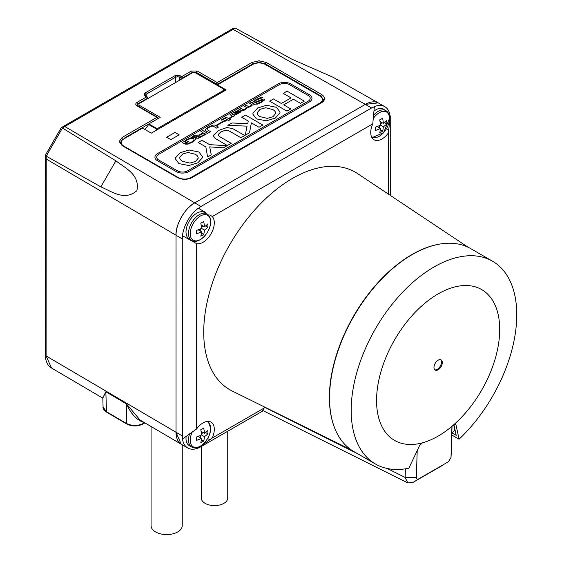 <?xml version="1.0" encoding="UTF-8"?>
<svg xmlns="http://www.w3.org/2000/svg" width="562" height="562" viewBox="0 0 562 562"><rect width="100%" height="100%" fill="white"/><g stroke="black" fill="none" stroke-linecap="round" stroke-linejoin="round"><path stroke-width="0.84" d="M371.363 136.404A14.394 8.311 120 0 0 379.308 136.222A14.394 8.311 120 0 0 389.487 118.589A14.394 8.311 120 0 0 379.308 112.709A14.394 8.311 120 0 0 373.084 118.751M381.198 132.042A28.325 16.354 180 0 1 379.687 132.85A29.35 16.944 -120 0 0 380.411 128.466A29.35 16.944 180 0 1 375.528 130.447A28.325 16.354 -120 0 0 375.528 127.082A29.35 16.944 0 0 0 380.411 125.101A29.35 16.944 -120 0 0 379.687 119.882A28.325 16.354 0 0 0 381.198 119.067A28.325 16.354 0 0 0 382.596 118.196A29.35 16.944 60 0 1 383.319 123.422A29.35 16.944 0 0 0 386.761 120.598A28.325 16.354 60 0 1 386.761 123.963A29.35 16.944 180 0 1 383.319 126.78A29.35 16.944 60 0 1 382.596 131.171A28.325 16.354 180 0 1 381.198 132.042M373.442 115.386A15.3 8.83 120 0 1 385.869 110.588L383.375 109.147A15.3 8.83 120 0 0 373.892 111.143M439.456 244.126A116.727 67.391 120 0 0 411.925 254.565A116.727 67.391 120 0 0 334.109 426.586M351.236 449.902L232.099 390.955A125.579 72.505 -60 0 1 209.865 291.179A125.579 72.505 -60 0 1 292.514 178.4A125.579 72.505 -60 0 1 357.587 173.595L468.202 247.301M206.612 213.672A15.884 9.175 120 0 0 204.772 211.93L198.484 208.298L200.985 206.465L371.566 107.981L374.355 106.759L372.768 123.865A15.884 9.175 120 0 0 374.025 139.755A15.884 9.175 120 0 0 381.97 138.969A15.884 9.175 120 0 0 388.419 132.899L390.246 115.927L390.288 195.386M196.616 243.634L196.616 428.968L182.594 438.901L182.264 238.899L182.594 235.815L196.616 243.634A15.884 9.175 120 0 0 203.065 242.257A15.884 9.175 120 0 0 213.033 229.521A15.884 9.175 120 0 0 212.26 216.532L209.858 214.867M143.858 422.266L143.169 422.21C136.404 419.744 130.855 413.653 126.527 403.959L105.86 391.791L102.804 397.812M106.703 412.227C103.752 409.881 102.544 408.167 103.085 407.064L106.457 411.7A1.18 0.688 -59.6 0 0 106.703 412.227L126.703 423.98A1.18 0.688 -59.6 0 1 126.457 423.453L126.534 423.495C132.077 426.101 137.627 426.101 143.169 423.495A1.18 0.681 60 0 1 142.931 424.022L144.905 422.877M181.013 79.397L181.013 77.942L179.763 77.226L177.683 76.713L175.604 77.226A1.18 0.681 -120 0 0 174.775 75.814L177.683 75.118L181.842 76.537L191.417 71.009A1.18 0.681 60 0 1 192.246 72.421L182.678 77.942A1.18 0.632 180 0 1 181.013 77.942A1.18 0.681 -60 0 1 181.842 76.537A1.18 0.681 -120 0 1 182.678 77.942L182.678 78.434M175.604 82.523L175.604 77.226L146.099 94.254L145.235 95.442L145.853 96.151A1.18 0.681 120 0 0 145.263 96.214L144.062 94.528L145.263 92.849L174.775 75.814M259.068 62.354L259.068 60.766L266.135 62.452A1.18 0.681 120 0 0 265.306 63.864L259.068 62.354L252.83 63.864L218.042 83.949A1.18 0.632 180 0 1 216.377 83.949L196.405 72.421L192.246 72.421L192.246 72.955M122.123 137.437A1.18 0.681 60 0 1 122.959 138.842L120.373 142.608C119.818 142.65 120.598 143.626 122.713 145.544A1.18 0.681 -60 0 0 122.123 145.6L119.193 141.519L122.123 137.437L156.917 117.353L136.945 105.818C135.372 104.701 135.372 103.577 136.945 102.46L146.513 96.931L145.263 96.214M216.862 85.199L218.014 84.033L252.83 63.935L259.068 62.452L265.306 63.935A1.18 0.681 -60 0 1 265.208 64.412M121.532 144.687L121.237 142.523A8.823 5.093 0 0 0 123.823 146.127L178.33 177.592A8.823 5.093 0 0 0 190.806 177.592L319.785 103.127A8.823 5.093 0 0 0 322.37 99.523A8.823 5.093 0 0 0 319.785 95.919L265.278 64.454A8.823 5.093 0 0 0 252.802 64.454L217.438 84.869L226.17 89.913L151.283 133.152L142.544 128.108L123.823 138.919A8.823 5.093 0 0 0 121.237 142.523M120.38 142.65L122.959 138.912A1.18 0.681 -120 0 0 123.071 139.418M182.25 444.816L182.25 525.582A15.595 8.999 180 0 1 172.625 533.9A15.595 8.999 180 0 1 155.632 531.947A15.595 8.999 180 0 1 151.066 525.582L151.066 426.502M227.743 431.23L227.743 497.96A13.242 7.643 180 0 1 219.566 505.02A13.242 7.643 180 0 1 205.144 503.362A13.242 7.643 180 0 1 201.266 497.96L201.266 446.516M148.452 124.406L148.825 123.921L157.149 128.726L156.777 129.204L148.452 124.406A5.789 3.344 -60 0 1 144.792 129.134A5.789 3.344 -60 0 1 144.546 129.267M459.07 439.217A117.086 67.602 -60 0 0 492.516 261.204A117.086 67.602 -60 0 0 375.43 328.805A117.086 67.602 -60 0 0 375.43 464.001A117.086 67.602 -60 0 0 408.876 468.195L419.61 445.49L422.455 442.814A87.082 50.278 -60 0 1 387.647 353.456A87.082 50.278 -60 0 1 488.624 295.155A87.082 50.278 -60 0 1 453.815 424.71L455.915 424.528L459.07 439.217L451.869 435.058M438.135 369.81A5.887 3.4 120 0 0 441.978 364.626A5.887 3.4 120 0 0 441.079 359.912A5.887 3.4 120 0 0 438.135 360.2A5.887 3.4 120 0 0 434.293 365.384A5.887 3.4 120 0 0 435.192 370.098A5.887 3.4 120 0 0 438.135 369.81M434.805 369.81A5.887 3.4 120 0 0 437.299 369.325A5.887 3.4 120 0 0 441.022 364.527A5.887 3.4 120 0 0 440.629 359.722M192.345 431.799A14.394 8.311 120 0 0 190.223 440.208A14.394 8.311 120 0 0 200.402 446.088A14.394 8.311 120 0 0 210.581 428.455A14.394 8.311 120 0 0 206.774 421.479M186.162 436.302A15.3 8.83 120 0 0 186.008 438.508A15.3 8.83 120 0 0 189.176 445.511L191.67 446.952C198.365 451.693 211.073 438.774 210.652 428.174L208.179 421.367M202.292 441.908A28.325 16.354 180 0 1 200.782 442.716A29.35 16.944 -120 0 0 201.505 438.332A29.35 16.944 180 0 1 196.623 440.313A28.325 16.354 -120 0 0 196.623 436.948A29.35 16.944 0 0 0 201.505 434.967A29.35 16.944 -120 0 0 200.782 429.747A28.325 16.354 0 0 0 202.292 428.932A28.325 16.354 0 0 0 203.697 428.061A29.35 16.944 60 0 1 204.42 433.288A29.35 16.944 0 0 0 207.856 430.464A28.325 16.354 60 0 1 207.856 433.829A29.35 16.944 180 0 1 204.42 436.646A29.35 16.944 60 0 1 203.697 441.037A28.325 16.354 180 0 1 202.292 441.908M200.402 215.998A14.394 8.311 120 0 0 190.223 233.63A14.394 8.311 120 0 0 200.402 239.503A14.394 8.311 120 0 0 210.581 221.878A14.394 8.311 120 0 0 200.402 215.998M206.964 213.876L204.477 212.436A15.3 8.83 120 0 0 192.689 216.532A15.3 8.83 120 0 0 186.008 231.93A15.3 8.83 120 0 0 189.176 238.934L191.67 240.374C198.365 245.116 211.073 232.19 210.652 221.597C210.595 217.916 209.366 215.337 206.964 213.876A15.3 8.83 120 0 0 195.176 217.972A15.3 8.83 120 0 0 188.502 233.37A15.3 8.83 120 0 0 191.67 240.374M202.292 235.33A28.325 16.354 180 0 1 200.782 236.138A29.35 16.944 -120 0 0 201.505 231.748A29.35 16.944 180 0 1 196.623 233.736A28.325 16.354 -120 0 0 196.623 230.371A29.35 16.944 0 0 0 201.505 228.39A29.35 16.944 -120 0 0 200.782 223.163A28.325 16.354 0 0 0 202.292 222.355A28.325 16.354 0 0 0 203.697 221.484A29.35 16.944 60 0 1 204.42 226.704A29.35 16.944 0 0 0 207.856 223.887A28.325 16.354 60 0 1 207.856 227.252A29.35 16.944 180 0 1 204.42 230.069A29.35 16.944 60 0 1 203.697 234.459A28.325 16.354 180 0 1 202.292 235.33M201.091 224.786L204.42 226.704M205.544 225.91L207.856 227.252M201.407 227.125L203.275 226.043M201.505 228.39L204.42 230.069M200.36 231.087L200.36 228.931M201.379 233.118L203.697 234.459M198.182 229.83L201.505 231.748M201.091 431.363L204.42 433.288M205.544 432.494L207.856 433.829M201.407 433.702L203.275 432.621M201.505 434.967L204.42 436.646M200.36 437.672L200.36 435.515M201.379 439.702L203.697 441.037M198.182 436.407L201.505 438.332M375.43 464.001L353.793 451.511A117.086 67.602 -60 0 1 353.793 316.315A117.086 67.602 -60 0 1 470.886 248.713L492.516 261.204M455.606 424.057L455.915 424.528L455.009 424.008M453.815 424.71A87.082 50.278 -60 0 1 422.455 442.814M453.906 424.626L456.204 435.353L453.639 424.865M456.204 435.353L451.932 432.881M156.777 129.204A5.789 3.344 -60 0 1 156.355 130.222M157.149 128.726L222.615 90.925A2.943 1.7 0 0 0 223.479 89.723A2.943 1.7 0 0 0 222.615 88.522L195.99 73.151A2.943 1.7 0 0 0 191.832 73.151L139.819 103.176A2.943 1.7 0 0 0 138.962 104.377A2.943 1.7 0 0 0 139.819 105.579L160.205 117.353L148.825 123.921M217.438 85.536L217.438 84.869M321.843 102.158L322.37 99.523M223.318 89.168L225.39 90.37M175.414 158.863L175.534 157.852L180.269 152.674L189.099 150.019L198.955 152.028L202.552 156.763L202.439 157.718L197.831 162.811L188.874 165.551L178.92 163.598L175.414 158.863L175.534 157.852L180.269 152.674L189.099 150.019L198.955 152.028L202.552 156.77L202.439 157.718M213.448 135.948L213.532 135.231L218.632 130.419L226.823 127.553L232.598 128.522L244.723 135.519L240.901 137.725L228.882 130.784L225.84 130.145L220.971 131.768L218.028 134.648L219.173 136.383L231.2 143.324L227.378 145.53L215.26 138.533L213.448 135.948L213.532 135.231L218.632 130.412L226.823 127.546L232.598 128.522L244.723 135.519M252.879 114.142L252.998 113.124L257.733 107.953L266.564 105.298L276.42 107.307L280.017 112.042L279.904 112.99L275.303 118.09L266.339 120.823L256.384 118.87L252.879 114.142L252.998 113.124L257.733 107.953L266.564 105.291L276.42 107.307L280.017 112.042L279.904 112.997M181.997 142.362L184.21 141.652L186.942 139.502L191.417 137.585L195.232 137.62L195.92 138.624L195.443 139.734L192.225 142.291L188.003 144.097L185.6 144.181L187.399 143.141L189.113 143.092L191.677 141.975L193.7 140.374L194.059 139.538L193.433 138.659L190.413 138.568L187.343 139.903L185.558 141.301L185.298 142.221L185.762 142.488L187.891 141.259L188.439 141.575L184.54 143.83L181.997 142.362L184.21 141.645L186.942 139.502L191.417 137.585L195.232 137.62L195.92 138.631M185.558 141.301L185.242 142.017L185.762 142.488L187.891 141.259L188.439 141.582M218.421 127.103L214.923 125.08L212.787 125.115L208.572 127.012L205.292 129.443L205.278 130.651L205.292 129.443L208.572 127.012L212.787 125.115L214.923 125.08L218.421 127.103L216.651 128.129L213.181 126.12L211.839 126.127L209.12 127.328L207.041 128.902L207.083 129.639L210.553 131.649L208.776 132.667L204.961 130.159M207.041 128.902L207.083 129.646L207.041 128.902L207.083 129.639L210.553 131.649M251.741 104.497L249.718 103.324L251.312 102.403L254.551 104.272L252.956 105.199L252.464 104.911L250.764 106.527L247.378 107.778L245.292 109.688L243.156 110.623L241.772 110.686L239.37 109.302L240.965 108.375L243.248 109.695L244.962 109.239L246.592 107.497L244.54 106.316L246.142 105.389L249.092 106.689L251.558 105.171L251.741 104.497L251.558 105.171L251.741 104.497L251.558 105.171L249.092 106.689M239.37 109.302L240.965 108.382L243.739 109.752L246.43 108.101L246.592 107.497M262.559 97.718L260.487 97.64L256.146 99.544L252.907 101.919L252.837 103.092L252.907 101.919L256.146 99.544L260.487 97.64L262.559 97.711L256.623 99.91L254.586 101.42L254.446 102.031L255.331 102.024L262.974 99.074L264.344 99.088L264.252 100.247L261.428 102.34L257.445 104.103L255.443 104.16L260.705 102.094L262.644 100.703L262.707 100.134L262.033 100.092L254.417 103.05L252.837 103.092L252.57 102.656M255.443 104.167L260.705 102.094L262.644 100.703L262.707 100.134M254.586 101.42L254.446 102.031L254.586 101.42L254.446 102.031L255.331 102.024L262.974 99.074L264.344 99.088M236.946 113.039L235.773 113.917L238.077 113.257L241.182 110.897L240.901 111.852L235.801 114.796L234.389 114.845L231.649 113.805L234.846 115.653L233.251 116.573L232.436 116.109L230.877 117.943L229.177 118.926L230.301 119.58L228.706 120.5L227.575 119.846L225.025 121.322L224.568 121.055L216.349 125.797L215.871 125.516L224.421 120.584L224.884 120.851L227.097 119.573L224.54 118.526L221.779 120.226L221.231 119.903L225.292 117.662L226.774 117.542L228.692 118.652L231.2 116.685L231.656 115.653L230.013 114.704L238.829 109.878L240.107 109.843L240.1 110.616L235.773 113.917L238.077 113.25L241.231 111.114M231.656 115.66L231.2 116.692L228.692 118.652L226.774 117.542L225.292 117.662L221.231 119.91M240.107 109.843L240.1 110.616L240.107 109.843L238.829 109.878L230.013 114.704M207.687 133.335L202.742 130.482L200.971 131.508L203.107 132.744L199.215 134.992L194.375 135.316L192.499 136.397L197.648 135.99L196.405 137.009L196.475 138.175L196.405 137.009L197.648 135.99L192.499 136.397L194.375 135.316L199.215 134.992L203.107 132.737L200.971 131.501L202.742 130.482L207.687 133.335L198.491 138.21L196.475 138.175L196.124 137.662M269.697 101.167L273.511 98.961L281.337 103.478L291.046 97.872L283.22 93.355L287.034 91.149L304.302 101.118L300.487 103.324L293.413 99.242L283.705 104.841L290.779 108.93L286.964 111.128L269.697 101.16L273.511 98.961L281.337 103.478L291.046 97.872L283.22 93.355L287.034 91.149L304.302 101.125M245.243 135.217L247.069 126.155L227.849 125.326L231.916 122.98L247.793 123.675L248.242 121.034L241.758 117.296L245.573 115.091L262.84 125.059L259.026 127.258L251.362 122.839L249.535 132.737L245.243 135.217L247.069 126.155L227.849 125.319L231.916 122.973L247.793 123.668L248.242 121.034L241.758 117.289L245.573 115.091L262.84 125.059M198.168 142.46L201.99 140.254L209.598 144.652L227.09 145.698L223.472 147.785L209.703 146.886L211.256 154.838L207.582 156.96L205.854 146.893L198.168 142.453L201.99 140.254L209.598 144.645L227.09 145.698M158.772 154.29A7.06 4.074 0 0 0 156.707 157.177A7.06 4.074 0 0 0 158.772 160.058L177.494 170.869A7.06 4.074 0 0 0 187.483 170.869L308.138 101.209A7.06 4.074 0 0 0 310.203 98.322A7.06 4.074 0 0 0 308.138 95.442L289.409 84.63A7.06 4.074 0 0 0 279.426 84.63L158.772 154.29A7.06 4.074 0 0 0 156.707 157.17A7.06 4.074 0 0 0 158.772 160.058L177.494 170.862A7.06 4.074 0 0 0 187.483 170.862L308.138 101.202A7.06 4.074 0 0 0 310.203 98.322A7.06 4.074 0 0 0 308.138 95.442M249.718 103.331L251.312 102.403M251.312 102.41L254.551 104.279M246.43 108.101L246.592 107.504L246.43 108.101M244.54 106.316L246.142 105.389M246.142 105.396L249.092 106.696M232.57 113.798L231.649 113.812L234.846 115.653M239.398 112.288L239.531 111.845L239.398 112.288M215.871 125.523L224.421 120.584L224.884 120.851L227.097 119.573L225.236 118.498M229.198 118.912L230.301 119.58M232.022 116.819L230.877 117.943M234.958 112.751L234.74 113.208L234.958 112.751L234.74 113.208L235.323 113.545L238.52 110.826L236.735 111.353L234.958 112.751L234.74 113.208L235.323 113.538L238.52 110.826M198.161 136.461L198.274 137.135L198.161 136.461L198.274 137.135L199.51 137.156L205.369 134.044L203.655 133.061L199.236 135.611L198.161 136.461L198.274 137.135L201.168 136.468L205.369 134.044L203.655 133.054M185.6 144.181L187.399 143.141L189.113 143.092L191.677 141.982L193.7 140.374L194.059 139.538L193.433 138.666M293.413 99.242L283.705 104.841L290.779 108.93M257.263 112.569L257.199 113.138L257.263 112.569C257.094 114.191 258.07 115.561 260.192 116.678L267.301 118.357L272.963 116.741L275.633 113.552C275.745 111.943 274.741 110.595 272.619 109.499L265.594 107.756L260.08 109.302L257.263 112.569C257.094 114.191 258.07 115.561 260.192 116.678L267.301 118.364L272.963 116.741L275.633 113.552C275.745 111.95 274.741 110.602 272.619 109.506M218.028 134.648L219.173 136.39L231.2 143.331M223.472 147.785L209.703 146.886L211.256 154.838M179.798 157.29C179.629 158.913 180.599 160.282 182.727 161.399L189.837 163.085L195.492 161.47L198.168 158.273C198.281 156.672 197.276 155.323 195.147 154.227L188.13 152.478L182.615 154.03L179.798 157.29C179.629 158.913 180.599 160.282 182.727 161.399L189.837 163.085L195.492 161.463L198.168 158.273C198.281 156.672 197.276 155.323 195.147 154.227M176.243 171.586A8.823 5.093 0 0 0 188.727 171.586L309.381 101.926A8.823 5.093 0 0 0 311.966 98.322A8.823 5.093 0 0 0 309.381 94.725L290.659 83.914A8.823 5.093 0 0 0 278.176 83.914L157.522 153.566A8.823 5.093 0 0 0 154.936 157.177A8.823 5.093 0 0 0 157.522 160.774L176.243 171.586M311.966 98.322A8.823 5.093 0 0 0 309.381 94.718L290.659 83.914A8.823 5.093 0 0 0 278.176 83.914L157.522 153.574A8.823 5.093 0 0 0 154.936 157.17M179.159 134.838L175 132.435L166.675 137.24L170.841 139.636L179.159 134.831L175 132.435L166.675 137.233M191.417 71.009L197.234 71.009L217.206 82.544A1.18 0.681 60 0 1 218.042 83.949L218.042 84.019A1.18 0.681 -120 0 0 218.126 84.469M218.014 84.033A1.18 0.653 -118.4 0 0 218.098 84.49M224.73 89.983A1.18 0.681 120 0 0 224.547 90.658L223.479 90.039M157.508 117.289A1.18 0.681 120 0 0 156.917 117.353A1.18 0.681 -120 0 1 157.746 118.758L157.746 118.758A1.18 0.681 176.5 0 0 158.091 118.238A1.18 1.18 0 0 0 157.508 117.289L137.535 105.761A1.18 0.681 120 0 0 136.945 105.818M147.377 98.814L147.349 98.343A1.18 0.681 -120 0 0 146.513 96.931A1.18 0.681 120 0 1 147.103 96.875A1.18 1.18 0 0 1 147.694 97.823A1.18 0.681 176.5 0 1 147.349 98.343L137.774 103.865A1.18 0.681 -120 0 0 136.945 102.46M137.908 105.972L137.774 103.865L136.917 105.108L137.535 105.761M266.135 62.452L321.703 94.535C325.517 97.254 325.517 99.973 321.703 102.698A1.18 0.681 -120 0 0 321.113 102.635C322.981 101.23 323.761 100.254 323.445 99.706L320.867 95.94L265.306 63.864L320.867 96.011L323.445 99.748M146.225 96.369L146.099 94.254A1.18 0.681 -120 0 0 145.263 92.849M179.763 80.12L179.763 77.226A1.18 0.681 -60 0 1 180.592 75.814M197.234 71.009A1.18 0.681 120 0 0 196.405 72.421L196.405 73.39M102.811 398.079L105.86 391.77A1.18 0.688 120.4 0 0 105.86 391.77L126.457 403.874L140.015 420.011M144.575 422.687L143.169 423.495L143.169 422.21A1.18 0.934 96.1 0 1 143.317 421.95M231.649 29.231L233.869 28.1L235.443 28.163L233.118 29.379A2.943 1.7 -120 0 0 231.649 29.231L63.358 126.394A2.943 1.7 60 0 1 64.827 126.534L62.438 128.052L46.217 156.138L46.091 355.929L51.521 368.019C45.915 365.314 44.869 355.563 45.248 354.734A2.943 1.7 0 0 0 46.091 355.929L176.018 432.262L181.189 444.191M46.217 156.138L45.396 155.168L61.181 127.82L62.438 128.052M235.478 28.184L291.903 59.2L333.111 77.282L378.458 103.008M46.239 156.152L100.851 186.851C112.112 191.656 124.595 201.273 136.861 190.701C140.198 174.726 125.593 168.354 115.87 160.837L62.473 128.066M194.74 202.861C185.481 207.245 175.182 225.081 176.018 235.288L176.018 432.262L176.025 235.295A26.477 15.286 -60 0 1 194.747 202.868L365.328 104.384L194.74 202.861L64.827 126.534L233.118 29.379L365.321 104.377A26.477 15.286 -60 0 1 378.563 103.071L384.801 106.675A26.477 15.286 120 0 0 374.215 106.675L374.355 106.759M378.212 102.881L365.321 104.377L371.566 107.981M417.208 450.584L416.351 477.44C416.442 479.091 417.25 479.562 418.781 478.845L448.406 461.746L451.005 457.433L451.398 450.738L451.005 457.538L451.932 426.333M452.024 426.256L451.398 450.738M443.004 465.09L413.379 482.196L407.815 482.948L405.153 477.44L405.427 468.827M418.781 478.845L413.379 482.196M416.351 477.44L405.153 477.44L387.26 468.504M407.815 482.948L262.665 410.457L264.653 407.274L357.355 453.569M388.419 194.136L388.419 132.899M372.768 123.865L212.26 216.532M263.234 410.738L200.985 446.678A26.477 15.286 -60 0 1 198.337 447.984L212.26 438.002L264.66 407.752M182.594 438.901L182.453 438.817A26.477 15.286 120 0 0 187.75 447.984A26.477 15.286 120 0 0 198.337 447.984L198.955 446.916M212.26 438.002A15.884 9.175 120 0 0 211.01 422.111A15.884 9.175 120 0 0 196.616 428.968M188.902 239.454A15.884 9.175 120 0 0 191.319 240.171M198.484 208.298L198.337 208.214A26.477 15.286 120 0 0 182.453 235.731L182.594 235.815M204.772 211.93L198.337 208.214M390.246 115.927L390.098 115.842A26.477 15.286 120 0 0 384.801 106.675M389.48 116.917L390.098 115.842M451.932 432.838A111.381 64.307 120 0 0 454.763 430.12M187.75 447.984L181.505 444.387A26.477 15.286 -60 0 1 176.025 432.262L182.264 435.866M379.266 127.799L379.266 125.649M380.305 123.837L382.174 122.755M377.081 126.541L380.411 128.466M380.284 129.829L382.596 131.171M380.411 125.101L383.319 126.78M384.443 122.628L386.761 123.963M379.996 121.497L383.319 123.422M386.516 128.628L388.763 129.92M177.683 76.713L177.683 75.118M145.235 95.442A1.18 0.962 180 0 0 144.062 94.528M216.377 84.925L216.377 83.949A1.18 0.681 120 0 1 217.206 82.544L252.001 62.452L259.068 60.766M252.001 62.452A1.18 0.681 60 0 1 252.83 63.864L252.83 63.935A1.18 0.681 -120 0 0 252.921 64.384M120.373 142.432A1.18 0.962 180 0 0 119.193 141.519M259.068 62.452L259.068 62.965M120.373 142.523A1.18 0.962 180 0 0 121.237 143.408M189.612 433.794A15.3 8.83 120 0 0 188.502 439.948A15.3 8.83 120 0 0 191.67 446.952M139.819 105.579L139.819 107.082M222.615 91.971L222.615 90.925M125.649 137.866L124.525 138.006A1.18 0.681 -120 0 0 124.616 138.463M157.746 118.758L124.525 138.006M321.703 102.698L191.825 177.676C187.111 179.882 182.397 179.882 177.69 177.676A1.18 0.681 -60 0 1 178.273 177.62L122.713 145.544M177.69 177.676L122.123 145.6M191.825 177.676A1.18 0.681 -120 0 0 191.235 177.62C184.912 179.664 184.385 179.966 178.273 177.62M321.703 94.535A1.18 0.681 120 0 0 320.867 95.94L320.867 96.011A1.18 0.681 -60 0 1 320.733 96.566M105.86 391.791L106.457 411.7L126.457 423.453L126.457 403.895A1.18 0.688 120.4 0 0 126.457 403.874M45.367 155.26L45.248 157.767A2.943 1.7 0 0 0 46.091 158.955L182.264 238.899M115.87 160.837L100.851 186.851M200.985 446.678L203.17 444.661M207.61 438.493L209.858 439.786M194.747 202.868L200.985 206.465M385.869 110.588C388.272 112.049 389.501 114.627 389.55 118.308L383.551 132.723L371.967 137.676M138.962 104.377L138.962 106.583M223.479 89.723L223.479 91.473M321.113 102.635L191.235 177.62M147.103 96.875L145.853 96.151M147.694 97.823L147.736 98.61M126.703 423.98C132.091 426.6 137.5 426.614 142.931 424.022M63.358 126.394L61.244 127.75M45.248 354.734L45.248 157.767M102.804 397.784L103.085 407.064M51.521 368.019L102.818 398.156M139.973 419.983L181.4 444.324"/></g></svg>
